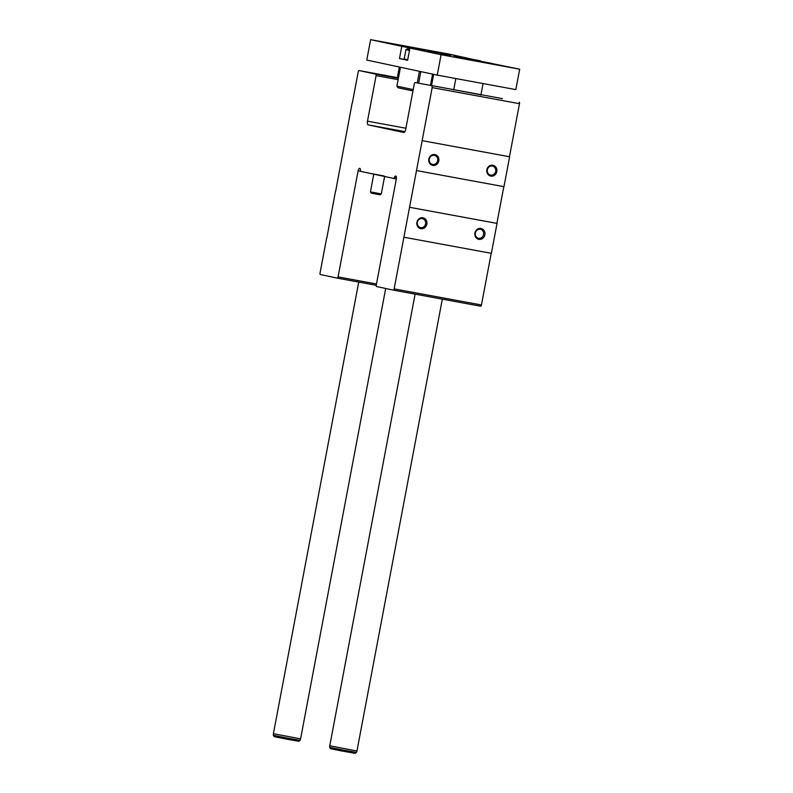 <?xml version="1.0" encoding="UTF-8"?>
<svg xmlns="http://www.w3.org/2000/svg" width="793" height="793" viewBox="0 0 793 793"><rect width="100%" height="100%" fill="white"/><g stroke="black" fill="none" stroke-linecap="round" stroke-linejoin="round"><path stroke-width="1.19" d="M396.431 177.543L394.557 177.196A2.766 1.11 100.4 0 1 393.368 178.356L361.073 171.447A2.766 1.11 100.4 0 1 360.389 169.89A2.766 1.11 100.4 0 0 359.695 168.324A2.766 1.11 100.4 0 0 358.109 170.812L338.066 276.896A1.388 0.555 100.4 0 1 337.273 278.135A1.388 0.555 100.4 0 1 337.263 278.135L320.322 274.517A1.388 0.555 100.4 0 1 320.045 273.04L326.726 237.682M384.06 175.957L370.44 173.449M326.885 237.712L335.459 191.44M335.617 191.47L352.161 103.04M352.33 103.07L358.238 71.796A1.388 0.555 100.4 0 1 359.031 70.547L375.813 74.136A1.388 0.555 100.4 0 1 376.1 75.613L367.486 121.17A3.459 1.388 100.4 0 0 368.2 124.868L403.706 132.461A3.459 1.388 100.4 0 0 403.716 132.461L403.706 132.461M397.362 77.645L391.524 76.693L398.413 78.15M404.133 132.391L403.013 132.134L404.261 132.312M383.941 127.792L398.205 130.597L383.941 127.792M404.47 132.144L399.008 130.924L404.747 131.816M502.415 98.629L480.964 94.674L502.425 98.629A1.388 0.555 100.4 0 1 502.425 98.629L415.106 82.541A1.388 0.555 100.4 0 0 414.313 83.79L405.699 129.348A3.459 1.388 100.4 0 1 403.716 132.461M453.735 89.698L480.935 94.833M431.888 86.13A1.388 0.555 100.4 0 1 432.165 87.607L394.141 288.89A1.388 0.555 100.4 0 1 393.348 290.129A1.388 0.555 100.4 0 1 393.338 290.129L376.566 286.541A1.388 0.555 100.4 0 1 376.279 285.064L396.322 178.99A2.766 1.11 100.4 0 0 395.737 176.036A2.766 1.11 100.4 0 0 394.557 177.196M519.197 102.218A1.388 0.555 100.4 0 1 519.484 103.695L509.463 156.736L422.144 140.648M509.463 156.736L422.312 140.678M432.8 165.41A5.541 5.075 102.1 0 0 438.668 158.055A5.541 5.075 102.1 0 0 430.024 156.459A5.541 5.075 102.1 0 0 432.8 165.41M490.808 176.096A5.541 5.075 102.1 0 0 496.666 168.731A5.541 5.075 102.1 0 0 488.032 167.145A5.541 5.075 102.1 0 0 490.808 176.096M509.621 156.766L503.971 186.682L416.652 170.604M503.813 186.652L496.874 223.368L409.555 207.29M496.874 223.368L409.713 207.32M478.853 239.337A5.541 5.075 102.1 0 0 484.721 231.972A5.541 5.075 102.1 0 0 476.078 230.386A5.541 5.075 102.1 0 0 478.853 239.337M420.855 228.652A5.541 5.075 102.1 0 0 426.713 221.287A5.541 5.075 102.1 0 0 418.08 219.701A5.541 5.075 102.1 0 0 420.855 228.652M497.033 223.408L491.382 253.324L404.063 237.246M491.214 253.294L481.45 304.968A1.388 0.555 100.4 0 1 480.657 306.217L393.348 290.129L480.657 306.217M393.368 178.356A2.766 1.11 100.4 0 1 393.358 178.356L396.331 178.901L393.368 178.356M490.609 175.104A4.599 4.213 102.1 0 0 492.433 166.084A4.599 4.213 102.1 0 0 487.348 169.702A4.599 4.213 102.1 0 0 490.609 175.104M420.657 227.65A4.599 4.213 102.1 0 0 422.481 218.64A4.599 4.213 102.1 0 0 417.396 222.248A4.599 4.213 102.1 0 0 420.657 227.65M478.665 238.336A4.599 4.213 102.1 0 0 480.479 229.326A4.599 4.213 102.1 0 0 475.394 232.934A4.599 4.213 102.1 0 0 478.665 238.336M432.611 164.419A4.599 4.213 102.1 0 0 434.425 155.398A4.599 4.213 102.1 0 0 429.34 159.016A4.599 4.213 102.1 0 0 432.611 164.419M480.34 61.021L449.215 54.122L370.628 39.65L401.803 46.321L399.484 58.553L407.612 60.298L409.931 48.056L441.096 54.717L519.683 69.199L464.896 58.008L480.38 60.793M370.628 39.65L366.772 60.05L437.24 75.117L515.827 89.599L519.683 69.199M437.24 75.117L441.096 54.717M421.846 49.444L404.727 46.083L421.846 49.444M478.219 61.497L461.1 58.137L478.219 61.497M444.615 53.448L453.18 55.123L444.615 53.448M440.819 54.36L449.373 56.035L440.819 54.36M386.617 42.763L395.172 44.438L386.617 42.763M498.817 65.046L507.381 66.721L498.817 65.046M459.385 56.61L466.998 58.097L459.385 56.61M426.584 51.317L434.197 52.804L426.584 51.317M401.387 45.925L408.99 47.411L401.387 45.925M484.592 62.003L492.195 63.49L484.592 62.003M428.081 50.772L442.345 53.567L428.081 50.772M454.102 56.333L468.366 59.138L454.102 56.333M411.111 48.274L401.803 46.321M411.151 48.036L425.415 50.841L409.931 48.056M442.99 53.964L450.593 55.451L442.99 53.964M404.46 59.475L399.484 58.553M413.212 89.589L396.906 86.15L398.007 87.775L412.955 90.937M442.325 299.149L356.969 750.902L352.954 750.247L329.769 745.767L415.096 294.144M385.685 288.493L300.597 738.848L273.397 733.703L358.723 282.09M409.684 49.335L407.215 48.799L409.713 49.216M407.632 60.218L404.152 59.019L407.711 59.772M409.475 50.435L405.917 49.691L407.215 48.799M380.898 127.356L395.757 130.131L380.898 127.356M388.54 128.714L383.356 127.782L388.52 128.813M384.605 176.482L381.304 193.928L370.43 191.876L373.79 174.073M381.304 193.928L380.065 194.771L377.428 194.315L371.273 193.115L370.43 191.876M397.362 77.615L359.031 70.547L397.362 77.615M398.383 78.299L375.813 74.136M398.126 79.677L376.1 75.613M405.907 128.248L367.486 121.17M404.876 131.618L368.2 124.868M519.484 103.695L432.165 87.607M481.45 304.968L394.141 288.89M360.825 171.318L358.109 170.812M376.487 283.973L338.066 276.896M376.239 285.311L337.273 278.135L376.239 285.311M431.521 85.565L433.632 74.354M417.237 82.938L419.428 71.311M430.47 85.376L432.591 74.126M418.635 83.196L420.825 71.608M356.969 750.902L356.454 752.408L343.042 750.019L329.69 747.353L329.769 745.767M338.056 750.029L353.886 753.082L338.056 750.029M300.597 738.848L300.081 740.355L286.679 737.966L273.317 735.299L273.397 733.703M281.684 737.966L297.524 741.029L281.684 737.966M400.475 67.256L396.906 86.15M455.836 78.547L453.675 89.986M483.066 83.562L480.875 95.13M356.454 752.408L355.244 753.35L341.505 750.931L330.631 748.731L329.69 747.353M399.365 67.018L397.303 77.932M300.081 740.355L298.872 741.296L285.133 738.868L274.259 736.677L273.317 735.299M405.917 49.691L404.152 59.019"/></g></svg>
